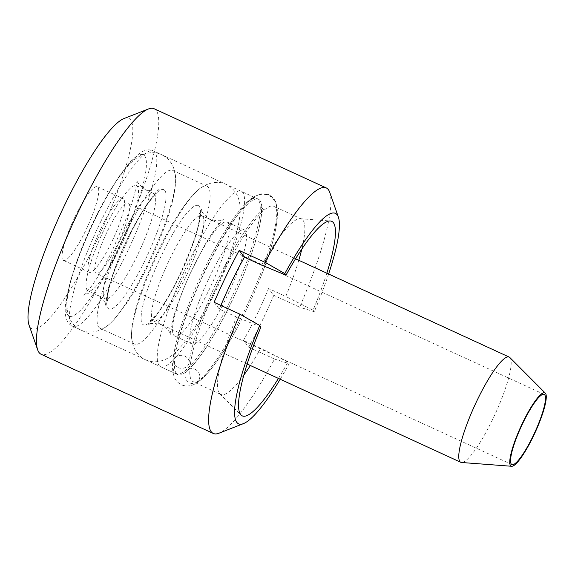<?xml version="1.0" encoding="UTF-8"?>
<svg xmlns="http://www.w3.org/2000/svg" width="575" height="575" viewBox="0 0 575 575"><rect width="100%" height="100%" fill="white"/><g stroke="black" fill="none" stroke-linecap="round" stroke-linejoin="round"><path stroke-width="0.43" stroke-dasharray="2.88 2.16" d="M133.853 343.699A86.875 16.61 -65.3 0 1 156.508 256.479A86.875 16.61 -65.3 0 1 207.101 186.228A86.875 16.61 -65.3 0 1 207.726 186.609A86.875 16.61 -65.3 0 1 185.071 273.829A86.875 16.61 -65.3 0 1 134.485 344.08A86.875 16.61 -65.3 0 1 133.853 343.699M99.425 327.858A86.875 16.61 -65.3 0 1 122.08 240.638A86.875 16.61 -65.3 0 1 172.665 170.387A86.875 16.61 -65.3 0 1 173.298 170.775A86.875 16.61 -65.3 0 1 150.643 257.995A86.875 16.61 -65.3 0 1 100.05 328.239A86.875 16.61 -65.3 0 1 99.425 327.858M128.678 203.32A38.611 7.382 -65.3 0 1 118.608 242.082A38.611 7.382 -65.3 0 1 96.118 273.305A38.611 7.382 -65.3 0 1 95.845 273.139A38.611 7.382 -65.3 0 1 105.908 234.37A38.611 7.382 -65.3 0 1 128.397 203.147A38.611 7.382 -65.3 0 1 128.678 203.32M87.637 290.591A57.917 11.069 -65.3 0 1 102.738 232.444A57.917 11.069 -65.3 0 1 136.462 185.61A57.917 11.069 -65.3 0 1 136.886 185.869A57.917 11.069 -65.3 0 1 121.778 244.016A57.917 11.069 -65.3 0 1 88.054 290.842A57.917 11.069 -65.3 0 1 87.637 290.591M509.831 357.528A57.917 11.069 -65.3 0 1 495.032 414.309A57.917 11.069 -65.3 0 1 461.545 462.494M203.924 269.804A96.528 18.45 -65.3 0 1 212.678 252.597A96.528 18.45 -65.3 0 1 256.924 198.526A96.528 18.45 -65.3 0 1 229.245 302.637A96.528 18.45 -65.3 0 1 176.245 373.915A96.528 18.45 -65.3 0 1 188.507 305.131A96.528 18.45 -65.3 0 1 203.924 269.804M220.793 277.567A96.528 18.45 -65.3 0 1 273.793 206.288A96.528 18.45 -65.3 0 1 261.532 275.073A96.528 18.45 -65.3 0 1 246.114 310.392A96.528 18.45 -65.3 0 1 237.367 327.606A96.528 18.45 -65.3 0 1 193.114 381.678A96.528 18.45 -65.3 0 1 220.793 277.567M261.639 265.125A96.528 18.45 -65.3 0 1 300.222 218.708A96.528 18.45 -65.3 0 1 301.516 219.039A96.528 18.45 -65.3 0 1 301.817 249.083M298.792 260.281A96.528 18.45 -65.3 0 1 285.789 296.441L313.059 310.191A107.072 20.47 -65.3 0 0 326.837 273.19M329.748 192.373A135.139 25.832 -65.3 0 1 299.632 307.187L273.815 295.306L268.575 288.521L285.789 296.441M268.575 288.521A96.528 18.45 -65.3 0 1 256.615 315.222A96.528 18.45 -65.3 0 1 243.491 340.414L248.723 347.199A135.139 25.832 114.7 0 0 261.683 321.792A135.139 25.832 114.7 0 0 273.815 295.306M154.1 108.725A135.139 25.832 -65.3 0 1 115.352 254.473A135.139 25.832 -65.3 0 1 41.148 354.272M248.723 347.199L274.548 359.08A135.139 25.832 -65.3 0 1 218.953 433.212M123.977 118.558A115.834 22.145 -65.3 0 1 95.601 243.275A115.834 22.145 -65.3 0 1 29.009 324.997M75.095 216.682A40.545 7.748 -65.3 0 1 97.355 186.746A40.545 7.748 -65.3 0 1 85.725 230.474A40.545 7.748 -65.3 0 1 63.466 260.41A40.545 7.748 -65.3 0 1 75.095 216.682M100.913 228.562A40.545 7.748 -65.3 0 1 123.179 198.627A40.545 7.748 -65.3 0 1 111.55 242.348A40.545 7.748 -65.3 0 1 89.29 272.291A40.545 7.748 -65.3 0 1 100.913 228.562M328.62 274.009A115.834 22.145 -65.3 0 1 314.252 311.736L299.632 307.187M314.252 311.736L313.059 310.191M274.548 359.08L289.16 363.63A115.834 22.145 -65.3 0 1 280.212 379.241M278.429 378.422A107.072 20.47 -65.3 0 0 287.974 362.085L289.16 363.63M287.974 362.085L260.705 348.335A96.528 18.45 -65.3 0 1 250.377 365.52M243.843 375.108A96.528 18.45 -65.3 0 1 220.829 394.428A96.528 18.45 -65.3 0 1 219.743 393.659A96.528 18.45 -65.3 0 1 236.555 317.019L260.935 327.031M260.705 348.335L243.491 340.414M214.101 302.313L219.334 309.098L236.555 317.019M219.334 309.098A96.528 18.45 -65.3 0 1 220.872 305.426M172.91 324.659A62.747 11.996 114.7 0 0 174.699 336.016A62.747 11.996 114.7 0 0 204.147 299.575A62.747 11.996 114.7 0 0 228.922 233.364A62.747 11.996 114.7 0 0 227.139 222.015A62.747 11.996 114.7 0 0 197.685 258.455A62.747 11.996 114.7 0 0 172.91 324.659M190.131 332.58A62.747 11.996 114.7 0 0 191.913 343.936A62.747 11.996 114.7 0 0 221.368 307.488A62.747 11.996 114.7 0 0 246.143 241.284A62.747 11.996 114.7 0 0 244.353 229.928A62.747 11.996 114.7 0 0 214.899 266.376A62.747 11.996 114.7 0 0 190.131 332.58M261.223 216.71A96.528 18.45 114.7 0 0 258.477 199.237A96.528 18.45 114.7 0 0 213.16 255.3A96.528 18.45 114.7 0 0 175.044 357.161A96.528 18.45 114.7 0 0 177.79 374.627A96.528 18.45 114.7 0 0 223.107 318.564A96.528 18.45 114.7 0 0 261.223 216.71M244.008 208.79A96.528 18.45 114.7 0 0 241.263 191.317A96.528 18.45 114.7 0 0 195.946 247.387A96.528 18.45 114.7 0 0 157.83 349.241A96.528 18.45 114.7 0 0 160.576 366.706A96.528 18.45 114.7 0 0 205.893 310.644A96.528 18.45 114.7 0 0 244.008 208.79M177.941 367.511A7.719 6.483 7.2 0 0 189.06 362.796A7.719 6.483 7.2 0 0 184.855 356.148A7.719 6.483 7.2 0 0 173.736 360.87A7.719 6.483 7.2 0 0 177.941 367.511M194.982 369.279A7.719 7.137 52.7 0 1 197.074 382.238A7.719 7.137 52.7 0 1 189.815 382.907A7.719 7.137 52.7 0 1 187.723 369.948A7.719 7.137 52.7 0 1 194.982 369.279M164.27 189.973A65.636 12.549 -65.3 0 1 146.539 257.183A65.636 12.549 -65.3 0 1 108.452 308.66A65.636 12.549 -65.3 0 1 126.184 241.45A65.636 12.549 -65.3 0 1 164.27 189.973M154.1 193.789A57.917 11.069 -65.3 0 1 138.999 251.936A57.917 11.069 -65.3 0 1 105.268 298.763A57.917 11.069 -65.3 0 1 104.851 298.511A57.917 11.069 -65.3 0 1 119.952 240.364A57.917 11.069 -65.3 0 1 153.676 193.531A57.917 11.069 -65.3 0 1 154.1 193.789M202.299 215.963A57.917 11.069 -65.3 0 1 187.198 274.11A57.917 11.069 -65.3 0 1 153.475 320.936A57.917 11.069 -65.3 0 1 153.051 320.685A57.917 11.069 -65.3 0 1 168.152 262.538A57.917 11.069 -65.3 0 1 201.882 215.704A57.917 11.069 -65.3 0 1 202.299 215.963M198.698 205.814A65.636 12.549 -65.3 0 1 180.967 273.024A65.636 12.549 -65.3 0 1 142.88 324.501A65.636 12.549 -65.3 0 1 160.612 257.284A65.636 12.549 -65.3 0 1 198.698 205.814M94.587 220.354A88.809 16.977 -65.3 0 1 144.699 155.882A88.809 16.977 -65.3 0 1 117.882 250.556A88.809 16.977 -65.3 0 1 67.764 315.028A88.809 16.977 -65.3 0 1 94.587 220.354M100.46 222.209A96.528 18.45 -65.3 0 1 153.46 150.93A96.528 18.45 -65.3 0 1 125.781 255.034A96.528 18.45 -65.3 0 1 72.781 326.32A96.528 18.45 -65.3 0 1 100.46 222.209M136.462 185.61L153.676 193.531L156.997 193.818C157.377 193.581 154.826 194.4 148.142 203.32C140.782 213.411 133.213 226.766 125.443 243.376C117.53 260.647 112.082 275.598 109.099 288.204C106.698 298.957 107.705 301.53 107.647 301.099L105.268 298.763L88.054 290.842M207.101 186.228L172.665 170.387M247.149 364.033L153.475 320.936L150.154 320.649C149.716 320.9 152.303 320.246 159.663 310.256C167.009 299.985 174.477 286.666 182.081 270.3C189.822 253.28 195.148 238.582 198.066 226.205C200.474 215.366 199.432 212.937 199.503 213.375L201.882 215.704L295.564 258.8M511.879 464.557L96.118 273.305M544.151 394.407L128.397 203.147M134.485 344.08L100.05 328.239M176.245 373.915L72.781 326.32C68.993 324.782 66.578 321.066 65.528 315.172C64.989 311.233 65.14 306.518 65.996 301.027C67.21 292.977 69.632 283.403 73.248 272.291C78.71 255.652 85.797 238.273 94.523 220.16C102.99 202.702 111.457 187.745 119.923 175.289L130.007 162.042L140.264 152.684C145.518 149.629 149.917 149.04 153.46 150.93L256.924 198.526M212.678 252.597C223.582 232.25 233.745 216.782 243.16 206.209C247.351 201.451 251.57 198.008 255.818 195.888L259.555 194.573C266.397 193.329 271.572 195.708 275.08 201.71C276.733 204.599 278.264 209.918 276.949 221.504C275.08 235.563 269.941 253.417 261.532 275.073M301.516 219.039L273.793 206.288M123.179 198.627L97.355 186.746M300.222 218.708L330.309 220.98M89.29 272.291L63.466 260.41M219.743 393.659L241.047 415.028M220.829 394.428L193.114 381.678M188.507 305.131C180.155 326.65 175.023 344.432 173.118 358.462C172.234 364.737 172.371 370.185 173.521 374.792L174.951 378.487C178.466 384.488 183.633 386.874 190.476 385.631C193.746 385.006 198.778 382.698 206.72 374.167C216.178 363.601 226.392 348.076 237.367 327.606M146.51 268.59C161.137 239.222 172.759 207.287 175.08 187.364C176.906 175.346 174.534 160.784 161.64 154.689C155.811 151.922 149.284 152.001 142.054 154.919C136.721 157.543 132.07 161.144 128.103 165.722L118.378 177.97C110.953 188.564 103.522 201.3 96.083 216.186C86.638 235.204 79.149 253.482 73.622 271.012C70.495 280.974 68.461 289.778 67.512 297.433C66.621 303.435 66.908 309.307 68.389 315.064C70.876 322.453 75.066 327.463 80.953 330.079C86.782 332.853 93.308 332.774 100.539 329.856C105.872 327.225 110.522 323.624 114.497 319.046L124.214 306.806C131.646 296.211 139.071 283.475 146.51 268.59M130.633 233.421C136.174 222.36 141.587 212.793 146.869 204.722C153.547 195.162 157.543 190.124 158.873 189.606C157.866 191.41 153.41 191.468 145.504 189.772C139.15 184.992 136.289 181.571 136.929 179.508C137.217 180.147 136.649 183.964 135.226 190.972C133.688 197.57 131.265 205.397 127.966 214.439L111.967 251.347C104.434 266.297 97.419 278.171 90.922 286.954L83.72 295.169C84.863 293.343 89.319 293.293 97.089 295.004C103.442 299.776 106.303 303.197 105.671 305.268C105.376 304.628 105.944 300.804 107.367 293.803C108.905 287.198 111.327 279.378 114.626 270.336L130.633 233.421M170.329 332.436L170.229 334.966C170.868 332.918 168.015 329.497 161.647 324.702C153.877 322.992 149.421 323.042 148.278 324.868C150.945 324.329 169.97 297.383 181.714 270.221C190.023 251.958 195.895 236.066 199.331 222.554L201.487 209.207C200.84 211.248 203.694 214.669 210.062 219.47C217.86 221.174 222.324 221.123 223.431 219.298C221.591 220.067 210.184 234.643 202.63 249.018L190.045 273.851C183.59 287.938 178.516 300.969 174.814 312.937C172.191 321.684 170.696 328.188 170.329 332.436M145.511 359.777C151.34 362.545 157.866 362.473 165.097 359.555C170.43 356.924 175.08 353.323 179.055 348.745C184.244 343.045 189.606 335.771 195.141 326.916L205.045 309.875C222.59 277.438 237.727 237.906 239.811 215.474C240.997 205.936 240.07 191.554 226.198 184.388C220.369 181.621 213.842 181.693 206.612 184.618C201.286 187.242 196.628 190.842 192.661 195.421C187.464 201.121 182.103 208.394 176.568 217.249L166.664 234.291C149.119 266.728 133.982 306.267 131.898 328.692C131.222 334.118 131.567 339.473 132.947 344.763C135.434 352.152 139.624 357.161 145.511 359.777M191.913 343.936L174.699 336.016M258.477 199.237L241.263 191.317M177.79 374.627L160.576 366.706M244.353 229.928L227.139 222.015M187.723 369.948C196.47 363.867 215.517 335.627 230.855 303.32C245.432 272.665 255.063 246.495 259.742 224.796C262.638 210.119 260.863 206.597 260.949 207.18L262.538 208.545L264.608 208.862C264.098 208.581 261.488 210.802 256.795 215.517C252.281 220.491 247.135 227.513 241.349 236.569C233.924 248.278 226.536 261.711 219.183 276.884C203.464 309.113 191.13 344.806 189.06 362.796M197.074 382.238C210.055 372.435 228.268 344.051 244.756 310.04C260.856 276.834 273.477 241.097 276.201 220.132C276.985 214.576 277.071 209.796 276.46 205.792C276.431 201.688 273.944 197.929 268.992 194.515L261.115 193.818L255.803 196.039C252.217 198.224 248.493 201.537 244.619 205.965C232.235 220.362 219.125 241.759 205.282 270.164C188.974 303.794 176.259 339.976 173.736 360.87"/><path stroke-width="0.86" d="M511.692 466.275L461.545 462.494A57.917 11.069 -65.3 0 1 460.769 462.3A57.917 11.069 -65.3 0 1 460.352 462.048A57.917 11.069 -65.3 0 1 475.453 403.894A57.917 11.069 -65.3 0 1 509.177 357.068A57.917 11.069 -65.3 0 1 509.601 357.319A57.917 11.069 -65.3 0 1 509.831 357.528L545.33 393.142A40.351 7.712 -65.3 0 1 535.023 432.709A40.351 7.712 -65.3 0 1 511.692 466.275A40.351 7.712 -65.3 0 1 510.859 465.958A40.351 7.712 -65.3 0 1 521.755 424.645A40.351 7.712 -65.3 0 1 545.172 393.005A40.351 7.712 -65.3 0 1 545.33 393.142M544.432 394.572A38.611 7.382 -65.3 0 1 534.362 433.342A38.611 7.382 -65.3 0 1 511.879 464.557A38.611 7.382 -65.3 0 1 511.599 464.392A38.611 7.382 -65.3 0 1 521.669 425.622A38.611 7.382 -65.3 0 1 544.151 394.407A38.611 7.382 -65.3 0 1 544.432 394.572M239.186 250.42L265.01 262.301L284.826 273.592L286.019 275.137L261.639 265.125L244.425 257.205L239.186 250.42A135.139 25.832 114.7 0 0 226.234 275.835A135.139 25.832 114.7 0 0 214.101 302.313L239.926 314.194A135.139 25.832 -65.3 0 0 213.303 433.464L41.148 354.272A135.139 25.832 -65.3 0 1 37.655 349.816A135.139 25.832 -65.3 0 1 79.903 208.517A135.139 25.832 -65.3 0 1 148.451 108.97A135.139 25.832 -65.3 0 1 154.1 108.725L326.255 187.917A135.139 25.832 -65.3 0 1 329.748 192.373L338.395 217.192A115.834 22.145 -65.3 0 1 328.62 274.009M301.817 249.083A96.528 18.45 -65.3 0 1 298.792 260.281M220.872 305.426A96.528 18.45 -65.3 0 1 231.294 282.397A96.528 18.45 -65.3 0 1 244.425 257.205M280.212 379.241A115.834 22.145 -65.3 0 1 243.433 423.631L218.953 433.212A135.139 25.832 -65.3 0 1 213.303 433.464M37.655 349.816L29.009 324.997A115.834 22.145 -65.3 0 1 65.219 203.881A115.834 22.145 -65.3 0 1 123.977 118.558L148.451 108.97M265.01 262.301A135.139 25.832 -65.3 0 1 326.255 187.917M284.826 273.592A115.834 22.145 -65.3 0 1 338.395 217.192M286.019 275.137A107.072 20.47 -65.3 0 1 330.309 220.98A107.072 20.47 -65.3 0 1 326.837 273.19M243.433 423.631A115.834 22.145 -65.3 0 1 259.742 325.486L239.926 314.194M278.429 378.422A107.072 20.47 -65.3 0 1 241.047 415.028A107.072 20.47 -65.3 0 1 260.935 327.031L259.742 325.486M250.377 365.52A96.528 18.45 -65.3 0 1 243.843 375.108M509.177 357.068L295.564 258.8M460.769 462.3L247.149 364.033"/></g></svg>
